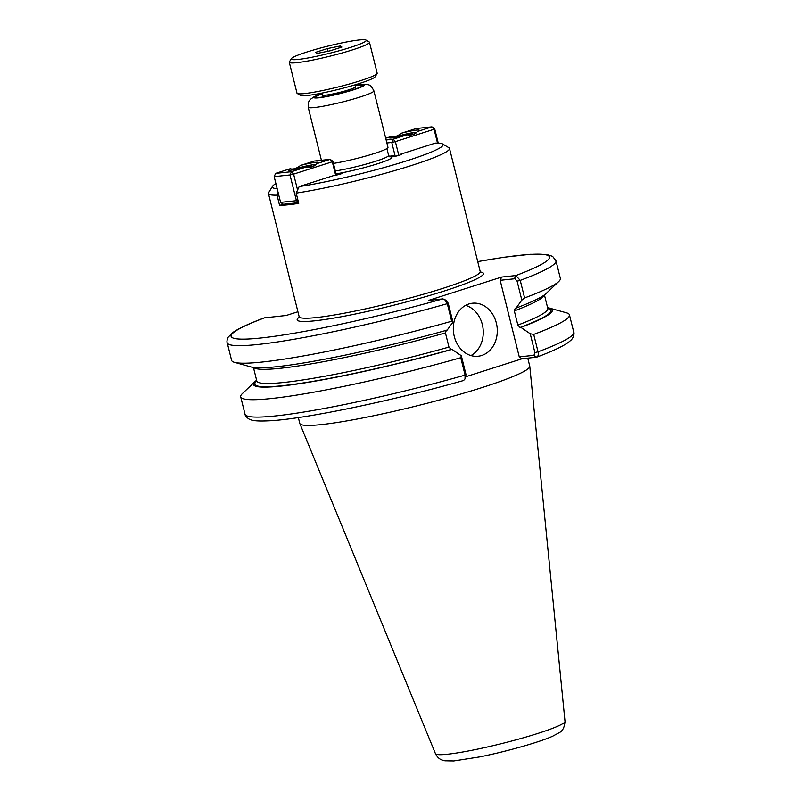 <?xml version="1.0" encoding="UTF-8"?>
<svg xmlns="http://www.w3.org/2000/svg" width="801" height="801" viewBox="0 0 801 801"><rect width="100%" height="100%" fill="white"/><g stroke="black" fill="none" stroke-linecap="round" stroke-linejoin="round"><path stroke-width="1.2" d="M336.11 174.167A5.327 0.511 166 0 1 343.008 172.946A5.327 0.511 166 0 1 339.474 174.328A5.327 0.511 166 0 1 333.627 175.579L299.173 186.583L296.18 193.101L298.743 203.404A93.306 8.881 166 0 1 279.599 205.426L277.036 195.134L278.167 192.671M279.599 205.426L283.284 204.255M296.18 193.101A93.306 8.881 -14 0 0 395.414 170.383A93.306 8.881 -14 0 0 449.511 148.425A93.306 8.881 -14 0 0 448.89 147.704L442.472 143.89A87.97 8.37 -14 0 0 435.364 143.089L400.921 154.092A5.327 0.511 166 0 1 401.882 154.142A5.327 0.511 166 0 1 396.835 155.925A5.327 0.511 166 0 1 391.539 156.726A5.327 0.511 166 0 1 393.691 155.754L389.016 156.255M299.173 186.583A87.97 8.37 -14 0 0 396.185 164.055A87.97 8.37 -14 0 0 442.472 143.89M275.894 183.579A87.97 8.37 -14 0 0 272.54 186.263A87.97 8.37 -14 0 0 277.156 188.605M272.54 186.263L268.665 192.651A93.306 8.881 -14 0 0 268.455 193.572A93.306 8.881 -14 0 0 277.036 195.134M393.691 155.754L393.902 156.565M400.921 154.092L401.051 154.643M355.284 85.607A23.99 2.283 166 0 1 358.037 85.246A23.99 2.283 166 0 1 362.392 85.487A23.99 2.283 166 0 1 346.503 91.704A23.99 2.283 166 0 1 320.19 97.342A23.99 2.283 166 0 1 315.834 97.101A23.99 2.283 166 0 1 322.162 93.867M234.513 362.362A169.411 16.12 -14 0 0 451.664 321.231L452.945 322.142L447.188 330.082A154.012 14.658 -14 0 1 251.324 367.038L234.513 362.362A169.411 16.12 -14 0 1 231.589 360.34L227.214 342.788C226.683 341.847 226.983 340.004 228.105 337.271L232.59 332.685C238.468 328.51 249.041 323.564 264.3 317.867L286.197 315.484L297.912 311.749M516.315 275.554L514.833 278.748L517.096 281.151L521.831 300.135L524.605 297.942L520.229 280.39L515.864 275.544L501.626 277.056L428.535 300.405L442.773 298.893L444.625 299.474L447.288 303.679L451.664 321.231M333.426 163.404A33.852 3.224 -14 0 0 374.277 153.522A33.852 3.224 -14 0 0 387.984 147.364L373.887 90.823C371.814 86.989 370.593 85.306 370.222 85.797C369.682 84.626 366.478 84.205 360.59 84.556L355.294 85.296M256.62 380.285A154.012 14.658 -14 0 0 254.958 381.636L242.313 393.661A169.411 16.12 -14 0 0 240.69 396.815A169.411 16.12 -14 0 0 460.755 357.717L465.101 375.108L465.001 378.963L463.569 380.525M465.001 378.963L466.012 374.578L461.326 355.744L460.755 357.717M461.326 355.744L452.004 349.396L451.183 349.486L448.96 347.073L445.436 332.916L446.367 330.172M254.958 381.636A154.012 14.658 -14 0 0 452.004 349.396M465.902 376.7L522.002 358.788L536.7 357.166C551.889 351.489 562.432 346.573 568.33 342.417L571.203 339.974C574.557 336.5 574.147 332.105 573.786 332.245L569.441 314.853A169.411 16.12 -14 0 0 566.527 312.831L549.716 308.145A154.012 14.658 -14 0 0 547.614 307.724M521.831 300.135L516.074 308.085L515.253 308.175L514.322 310.918L517.846 325.076L520.069 327.489L520.89 327.399L530.212 333.747L534.908 352.58L533.927 355.324L536.66 357.176C538.192 356.315 538.652 354.523 538.042 351.809L533.706 334.418A169.411 16.12 -14 0 0 569.441 314.853M520.89 327.399A154.012 14.658 -14 0 0 549.716 308.145M533.706 334.418L530.212 333.747M524.605 297.942A169.411 16.12 -14 0 0 558.728 281.521A169.411 16.12 -14 0 0 560.35 278.368L555.974 260.816A169.411 16.12 -14 0 1 520.229 280.39L517.096 281.151M516.074 308.085A154.012 14.658 -14 0 0 546.082 293.546L558.728 281.521M533.927 355.324L519.258 356.876L500.164 280.3L501.626 277.056M522.002 358.788L519.258 356.876M500.164 280.3L514.833 278.748M452.945 322.142L448.21 303.148L445.947 300.745M470.958 355.564A26.653 21.927 83.9 0 0 483.093 328.891A26.653 21.927 83.9 0 0 465.631 305.361M481.721 355.474A26.653 21.927 -96.1 0 1 478.117 356.235A26.653 21.927 -96.1 0 1 453.807 334.247A26.653 21.927 -96.1 0 1 468.885 303.969A26.653 21.927 -96.1 0 1 472.49 303.209A26.653 21.927 -96.1 0 1 496.8 325.196A26.653 21.927 -96.1 0 1 481.721 355.474M298.342 417.571L299.794 423.419A118.498 11.274 -14 0 0 299.844 423.569A118.498 11.274 -14 0 0 364.175 417.681A118.498 11.274 -14 0 0 481.781 387.654A118.498 11.274 -14 0 0 529.771 366.247A118.498 11.274 -14 0 0 529.741 366.087L527.769 358.167M396.495 137.211L411.914 133.216L412.135 134.117M403.744 134.858L403.934 135.599M411.914 133.216L412.795 133.907L409.301 135.019M394.172 137.612A11.995 1.141 166 0 1 406.568 133.907A11.995 1.141 166 0 1 416.19 132.555A11.995 1.141 166 0 1 411.003 134.958M386.883 142.968L391.769 142.458L393.231 139.204L395.384 141.627L391.769 142.458L395.223 156.305M398.818 155.394L395.384 141.627L434.072 129.261L431.929 126.848L434.673 128.751L434.072 129.261L437.516 143.079M385.702 138.233L391.148 136.5C393.972 137.382 397.426 136.28 401.511 133.186L416.099 128.53L431.929 126.848L417.341 131.504C415.449 134.368 411.994 135.469 406.978 134.818L393.231 139.204L386.132 139.955M438.247 143.099L434.673 128.751M401.511 133.186A15.459 1.472 166 0 1 416.44 130.102A15.459 1.472 166 0 1 419.243 130.263A15.459 1.472 166 0 1 417.341 131.504M406.978 134.818A15.459 1.472 166 0 1 389.246 137.742A15.459 1.472 166 0 1 391.148 136.5M295.559 169.452L310.978 165.457L311.859 166.137L308.365 167.259M310.978 165.457L311.199 166.348M302.818 167.099L302.998 167.83M293.236 169.852A11.995 1.141 166 0 1 313.161 164.756A11.995 1.141 166 0 1 315.254 164.786A11.995 1.141 166 0 1 310.067 167.189M297.582 190.057L293.607 174.127L289.992 174.958L291.454 171.714L293.607 174.127L332.295 161.772L330.152 159.349L332.896 161.261L332.295 161.772L335.659 175.249M275.624 173.386L290.212 168.731C293.036 169.622 296.49 168.51 300.575 165.417L314.322 161.031L330.152 159.349L316.405 163.744C314.513 166.608 311.058 167.709 306.042 167.049L291.454 171.714L275.624 173.386L274.172 176.631L289.992 174.958L296.42 200.701L297.982 200.34M298.423 202.092L296.42 200.701L280.59 202.383L283.334 204.285L298.563 202.673M280.59 202.383L274.172 176.631M336.35 175.109L332.896 161.261M306.042 167.049A15.459 1.472 166 0 1 291.113 170.132A15.459 1.472 166 0 1 288.31 169.972A15.459 1.472 166 0 1 290.212 168.731M300.575 165.417A15.459 1.472 166 0 1 318.307 162.493A15.459 1.472 166 0 1 316.405 163.744M341.887 47.059L330.152 50.803L317.016 53.447L315.594 52.345L327.319 48.601L340.465 45.957L341.887 47.059M340.465 45.957L340.825 47.389M327.319 48.601L327.979 51.234M291.324 58.663L289.381 61.857A41.322 3.935 -14 0 0 289.291 62.268L296.991 93.166A41.322 3.935 -14 0 0 297.271 93.487L300.475 95.399A38.658 3.675 -14 0 0 359.589 83.434A38.658 3.675 -14 0 0 375.148 76.776L377.081 73.592A41.322 3.935 -14 0 0 377.181 73.181L369.471 42.283A41.322 3.935 -14 0 0 369.201 41.962L365.987 40.05A38.658 3.675 -14 0 0 306.883 52.015A38.658 3.675 -14 0 0 291.324 58.663A38.658 3.675 -14 0 0 310.408 57.532A38.658 3.675 -14 0 0 350.598 47.379A38.658 3.675 -14 0 0 365.987 40.05M297.271 93.487A41.322 3.935 -14 0 0 360.45 80.701A41.322 3.935 -14 0 0 377.081 73.592M289.291 62.268A41.322 3.935 -14 0 0 311.489 60.315A41.322 3.935 -14 0 0 352.75 49.802A41.322 3.935 -14 0 0 369.471 42.283M336.04 173.867A35.184 3.344 -14 0 0 377.601 163.744A35.184 3.344 -14 0 0 389.536 156.746M480.79 272.41L480.2 271.509A93.306 8.881 166 0 1 442.432 288.49A93.306 8.881 166 0 1 316.075 317.586A93.306 8.881 166 0 1 299.143 316.655L268.455 193.572M299.184 317.206A95.97 9.131 -14 0 0 314.613 320.831A95.97 9.131 -14 0 0 444.585 290.903A95.97 9.131 -14 0 0 480.42 272.02M264.761 317.757A164.075 15.619 -14 0 0 260.886 337.992A164.075 15.619 -14 0 0 442.773 298.893M514.412 278.798L515.864 275.544A164.075 15.619 -14 0 0 477.736 261.617M335.309 170.953A32.521 3.094 -14 0 0 375.449 161.331A32.521 3.094 -14 0 0 388.615 155.404L389.877 156.906M321.421 160.28L308.185 107.214A33.852 3.224 -14 0 0 326.377 105.612A33.852 3.224 -14 0 0 360.18 96.991A33.852 3.224 -14 0 0 373.887 90.823M322.042 93.647A25.862 2.463 -14 0 0 319.669 97.702A25.862 2.463 -14 0 0 353.732 89.742A25.862 2.463 -14 0 0 359.509 84.776A25.862 2.463 -14 0 0 355.284 85.357M463.459 380.555C392.53 400.72 306.653 418.663 270.598 420.735C255.819 421.496 251.594 420.615 248.42 418.683C246.127 416.8 244.996 415.308 245.026 414.217A169.411 16.12 -14 0 0 465.101 375.108L466.012 374.578M534.908 352.58L538.042 351.809A169.411 16.12 -14 0 0 573.786 332.245M227.214 342.788A169.411 16.12 -14 0 0 447.288 303.679L448.21 303.148M536.249 357.276L533.496 355.374M520.069 327.489A152.621 14.528 -14 0 0 547.774 308.355M256.781 380.906A152.621 14.528 -14 0 0 451.183 349.486M517.846 325.076A149.947 14.268 -14 0 0 547.784 308.395L548.064 308.916M256.781 381.536L256.791 380.956A149.947 14.268 -14 0 0 448.96 347.073M514.322 310.918A149.947 14.268 -14 0 0 544.219 295.048M253.667 367.499A149.947 14.268 -14 0 0 445.436 332.916M537.962 733.406A66.763 6.358 -14 0 0 564.995 721.351C564.545 727.238 562.652 730.993 559.328 732.615L552.6 736.249C539.123 742.327 505.952 751.648 479.599 756.925L453.787 760.95L444.885 760.8L442.242 760.089C439.399 759.178 437.136 757.025 435.454 753.651A66.763 6.358 -14 0 0 471.699 750.327A66.763 6.358 -14 0 0 537.962 733.406M323.073 96.961L322.583 94.989A16.931 1.612 -14 0 0 331.684 94.198A16.931 1.612 -14 0 0 348.585 89.882A16.931 1.612 -14 0 0 355.434 86.798L355.924 88.771M299.043 317.727L299.143 316.655M480.2 271.509L449.511 148.425M388.615 155.404L386.903 148.555M322.012 93.597L314.332 96.591L310.187 99.504L308.615 101.947L308.185 107.214M245.026 414.217L240.69 396.815M477.726 261.587L504.129 257.241L530.402 254.297L546.422 254.408L552.59 256.35L555.974 260.816M444.625 299.474L446.858 301.016M547.784 308.395L544.42 294.908M256.791 380.956L253.426 367.459M564.995 721.351L529.771 366.247M435.454 753.651L299.844 423.569M322.583 94.989L321.692 93.136M355.354 84.746L355.434 86.798"/></g></svg>
